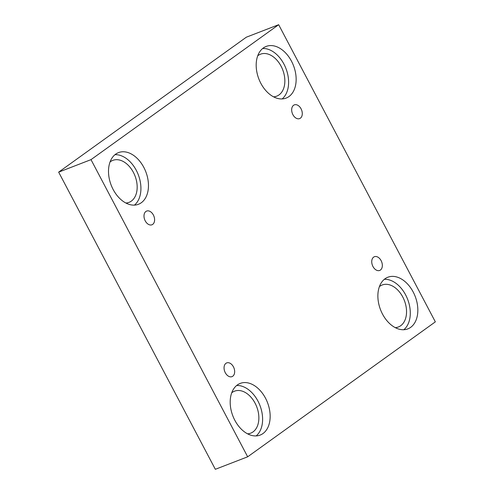 <?xml version="1.0" encoding="UTF-8"?>
<svg xmlns="http://www.w3.org/2000/svg" width="494" height="494" viewBox="0 0 494 494"><rect width="100%" height="100%" fill="white"/><g stroke="black" fill="none" stroke-linecap="round" stroke-linejoin="round"><path stroke-width="0.74" d="M58.656 172.14L215.335 469.3L247.673 456.802L435.344 321.86L278.665 24.7L246.327 37.198L58.656 172.14L91.001 159.642L247.673 456.802M381.115 260.647A7.354 4.934 -111.1 0 1 379.695 270.44A7.354 4.934 -111.1 0 1 372.439 265.358A7.354 4.934 -111.1 0 1 374.39 256.719A7.354 4.934 -111.1 0 1 381.115 260.647M278.665 24.7L91.001 159.642M301.056 108.803A7.354 4.934 -111.1 0 1 299.636 118.597A7.354 4.934 -111.1 0 1 292.38 113.515A7.354 4.934 -111.1 0 1 294.331 104.876A7.354 4.934 -111.1 0 1 301.056 108.803M153.375 214.995A7.354 4.934 -111.1 0 1 151.954 224.782A7.354 4.934 -111.1 0 1 144.699 219.7A7.354 4.934 -111.1 0 1 146.65 211.062A7.354 4.934 -111.1 0 1 153.375 214.995M233.434 366.838A7.354 4.934 -111.1 0 1 232.013 376.632A7.354 4.934 -111.1 0 1 224.758 371.544A7.354 4.934 -111.1 0 1 226.709 362.905A7.354 4.934 -111.1 0 1 233.434 366.838M291.509 61.225A27.689 18.562 -111.1 0 1 286.149 98.084A27.689 18.562 -111.1 0 1 258.85 78.947A27.689 18.562 -111.1 0 1 266.186 46.424A27.689 18.562 -111.1 0 1 291.509 61.225M413.2 292.028A27.689 18.562 -111.1 0 1 407.834 328.887A27.689 18.562 -111.1 0 1 380.541 309.75A27.689 18.562 -111.1 0 1 387.876 277.227A27.689 18.562 -111.1 0 1 413.2 292.028M265.519 398.213A27.689 18.562 -111.1 0 1 260.153 435.078A27.689 18.562 -111.1 0 1 232.859 415.942A27.689 18.562 -111.1 0 1 240.195 383.418A27.689 18.562 -111.1 0 1 265.519 398.213M143.828 167.41A27.689 18.562 -111.1 0 1 138.468 204.275A27.689 18.562 -111.1 0 1 111.169 185.133A27.689 18.562 -111.1 0 1 118.504 152.615A27.689 18.562 -111.1 0 1 143.828 167.41M110.032 162.001A22.502 15.086 -111.1 0 1 112.83 160.371A22.502 15.086 -111.1 0 1 134.257 174.135A22.502 15.086 -111.1 0 1 131.348 201.101A22.502 15.086 -111.1 0 1 129.051 202.349A22.502 15.086 -111.1 0 1 125.884 203.022M134.454 205.109A27.689 18.562 68.9 0 0 136.282 170.325A27.689 18.562 68.9 0 0 114.972 154.69M231.723 392.804A22.502 15.086 -111.1 0 1 234.52 391.18A22.502 15.086 -111.1 0 1 255.948 404.938A22.502 15.086 -111.1 0 1 253.039 431.904A22.502 15.086 -111.1 0 1 250.736 433.152A22.502 15.086 -111.1 0 1 247.574 433.825M256.145 435.918A27.689 18.562 68.9 0 0 257.973 401.134A27.689 18.562 68.9 0 0 236.663 385.499M379.404 286.613A22.502 15.086 -111.1 0 1 382.202 284.989A22.502 15.086 -111.1 0 1 403.629 298.747A22.502 15.086 -111.1 0 1 400.714 325.713A22.502 15.086 -111.1 0 1 398.417 326.96A22.502 15.086 -111.1 0 1 395.256 327.639M403.826 329.726A27.689 18.562 68.9 0 0 405.654 294.943A27.689 18.562 68.9 0 0 384.344 279.308M257.714 55.81A22.502 15.086 -111.1 0 1 260.511 54.186A22.502 15.086 -111.1 0 1 281.938 67.944A22.502 15.086 -111.1 0 1 279.03 94.91A22.502 15.086 -111.1 0 1 276.726 96.157A22.502 15.086 -111.1 0 1 273.565 96.836M282.136 98.924A27.689 18.562 68.9 0 0 283.964 64.14A27.689 18.562 68.9 0 0 262.654 48.505"/></g></svg>
